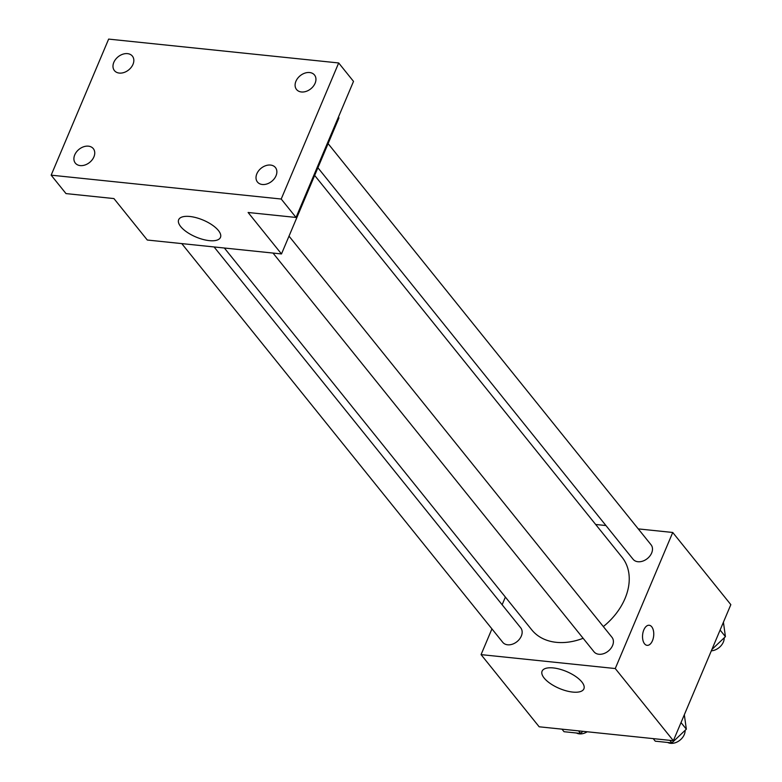 <?xml version="1.0" encoding="UTF-8"?>
<svg xmlns="http://www.w3.org/2000/svg" width="782" height="782" viewBox="0 0 782 782"><rect width="100%" height="100%" fill="white"/><g stroke="black" fill="none" stroke-linecap="round" stroke-linejoin="round"><path stroke-width="1.17" d="M638.268 528.896L672.735 532.474L730.838 604.642L673.361 740.71L539.169 726.791L481.067 654.622L491.937 628.884M595.669 524.478L605.942 525.543M603.333 626.568A57.936 42.296 -38.8 0 0 625.014 598.533A57.936 42.296 -38.8 0 0 622.022 557.214L314.657 175.422M224.366 248.021L531.78 629.872A57.936 42.296 -38.8 0 0 583.128 638.288M502.132 604.75L505.377 597.077M672.735 532.474L615.258 668.542L481.067 654.622M181.766 243.603L502.748 642.315A11.544 8.426 -38.8 0 0 512.396 644.202A11.544 8.426 -38.8 0 0 521.32 636.069A11.544 8.426 -38.8 0 0 520.724 627.838L214.092 246.956M317.903 167.749L633.078 559.257A11.544 8.426 -38.8 0 0 642.726 561.134A11.544 8.426 -38.8 0 0 651.65 553.011A11.544 8.426 -38.8 0 0 651.054 544.78L328.098 143.614M289.008 236.135L611.974 637.301A11.544 8.426 141.2 0 1 608.269 651.103A11.544 8.426 141.2 0 1 593.997 651.777L273.016 253.065M615.258 668.542L673.361 740.71M581.847 681.963A22.688 9.198 22.9 0 1 583.9 688.834A22.688 9.198 22.9 0 1 559.423 688.473A22.688 9.198 22.9 0 1 542.092 671.171A22.688 9.198 22.9 0 1 559.756 669.177A22.688 9.198 22.9 0 1 581.847 681.963M643.821 629.921A10.098 5.552 -84.1 0 1 649.187 625.258A10.098 5.552 -84.1 0 1 653.674 635.874A10.098 5.552 -84.1 0 1 647.105 645.346A10.098 5.552 -84.1 0 1 643.821 629.921M649.187 625.258A10.098 5.552 -84.1 0 1 653.664 635.874A10.098 5.552 -84.1 0 1 647.105 645.346M338.401 117.173L338.968 117.877L281.491 253.945L147.299 240.025L113.928 198.569L66.001 193.594L51.162 175.168L108.639 39.1L338.684 62.961L353.513 81.387L296.036 217.455L248.109 212.489L281.491 253.945M338.684 62.961L281.207 199.029L296.036 217.455M281.207 199.029L51.162 175.168M218.413 230.514A22.688 9.198 22.9 0 1 220.465 237.386A22.688 9.198 22.9 0 1 195.979 237.024A22.688 9.198 22.9 0 1 178.658 219.732A22.688 9.198 22.9 0 1 196.321 217.728A22.688 9.198 22.9 0 1 218.413 230.514M88.434 146.166A11.544 8.426 141.2 0 1 93.312 148.648A11.544 8.426 141.2 0 1 92.149 159.86A11.544 8.426 141.2 0 1 80.223 165.598A11.544 8.426 141.2 0 1 75.336 163.115A11.544 8.426 141.2 0 1 76.499 151.904A11.544 8.426 141.2 0 1 88.434 146.166M270.543 165.061A11.544 8.426 141.2 0 1 275.43 167.534A11.544 8.426 141.2 0 1 274.267 178.755A11.544 8.426 141.2 0 1 262.332 184.493A11.544 8.426 141.2 0 1 257.444 182.011A11.544 8.426 141.2 0 1 258.607 170.799A11.544 8.426 141.2 0 1 270.543 165.061M309.623 72.531A11.544 8.426 141.2 0 1 314.511 75.013A11.544 8.426 141.2 0 1 313.347 86.225A11.544 8.426 141.2 0 1 301.412 91.973A11.544 8.426 141.2 0 1 296.534 89.49A11.544 8.426 141.2 0 1 297.698 78.268A11.544 8.426 141.2 0 1 309.623 72.531M127.515 53.635A11.544 8.426 141.2 0 1 132.402 56.118A11.544 8.426 141.2 0 1 131.229 67.33A11.544 8.426 141.2 0 1 119.304 73.078A11.544 8.426 141.2 0 1 114.416 70.595A11.544 8.426 141.2 0 1 115.58 59.383A11.544 8.426 141.2 0 1 127.515 53.635M684.328 714.728L686.342 729.186L671.875 742.9L655.277 741.18L653.214 738.619M681.014 722.578L686.342 729.186M669.822 740.339L671.875 742.9M667.672 742.46A11.544 8.426 -38.8 0 0 684.27 734.601A11.544 8.426 -38.8 0 0 685.1 730.359M582.854 731.317L580.635 733.438L564.027 731.708L561.975 729.156M578.572 730.877L580.635 733.438M576.422 732.998A11.544 8.426 -38.8 0 0 587.214 731.776M723.418 622.198L725.422 636.656L711.884 649.5M720.105 630.048L725.422 636.656M711.327 650.829A11.544 8.426 -38.8 0 0 723.35 642.071A11.544 8.426 -38.8 0 0 724.191 637.829"/></g></svg>
